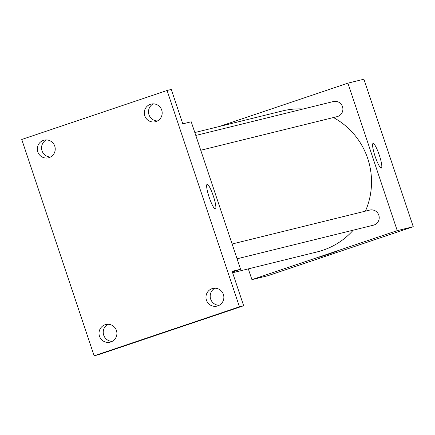 <?xml version="1.0" encoding="UTF-8"?>
<svg xmlns="http://www.w3.org/2000/svg" width="435" height="435" viewBox="0 0 435 435"><rect width="100%" height="100%" fill="white"/><g stroke="black" fill="none" stroke-linecap="round" stroke-linejoin="round"><path stroke-width="0.65" d="M219.354 126.498L347.897 83.156L363.905 79.208L413.25 226.695L267.927 275.698L251.925 279.64L248.32 268.873M232.616 272.745L317.284 251.87A72.585 71.563 -103.8 0 0 353.242 230.164M365.422 211.144A72.585 71.563 -103.8 0 0 333.449 117.542M303.217 108.973A72.585 71.563 -103.8 0 0 282.538 110.925L194.826 132.544M347.897 83.156L397.247 230.642L251.925 279.64M237.07 258.798L373.409 225.194A7.776 7.667 -103.8 0 0 378.994 215.803A7.776 7.667 -103.8 0 0 369.69 210.089L232.116 244.002M195.793 135.454L333.368 101.54A7.776 7.667 76.2 0 1 342.59 106.945A7.776 7.667 76.2 0 1 337.092 116.64L200.747 150.249M397.247 230.642L413.25 226.695M373.078 143.425A13.001 2.17 -108.6 0 1 379.287 155.148A13.001 2.17 -108.6 0 1 381.359 168.079A13.001 2.17 -108.6 0 1 375.149 156.448A13.001 2.17 -108.6 0 1 373.051 143.436A13.001 2.17 -108.6 0 1 373.078 143.425M329.431 253.948L319.35 257.188L329.431 253.948M336.56 251.43L319.35 257.188M167.073 90.48L239.446 306.789L94.129 355.792L21.75 139.477L167.073 90.48L171.281 89.441L182.798 123.85L191.221 121.778L240.566 269.26L232.372 272.022M94.129 355.792L98.337 354.753L243.66 305.751L239.446 306.789M240.566 269.26L232.143 271.337L243.66 305.751M207.136 184.331A13.001 2.17 -108.6 0 1 213.346 196.054A13.001 2.17 -108.6 0 1 215.417 208.985A13.001 2.17 -108.6 0 1 209.208 197.354A13.001 2.17 -108.6 0 1 207.109 184.337A13.001 2.17 -108.6 0 1 207.136 184.331M107.962 324.276A9.075 8.945 -103.8 0 0 112.176 341.372M214.917 288.215A9.075 8.945 -103.8 0 0 219.131 305.305M46.279 139.923A9.075 8.945 -103.8 0 0 50.493 157.013M153.234 103.856A9.075 8.945 -103.8 0 0 157.448 120.952M206.44 300.139A9.075 8.945 76.2 0 1 212.748 288.47A9.075 8.945 76.2 0 1 223.394 294.419A9.075 8.945 76.2 0 1 217.092 306.088A9.075 8.945 76.2 0 1 206.44 300.139M144.757 115.781A9.075 8.945 76.2 0 1 151.065 104.112A9.075 8.945 76.2 0 1 161.711 110.066A9.075 8.945 76.2 0 1 155.404 121.735A9.075 8.945 76.2 0 1 144.757 115.781M37.801 151.848A9.075 8.945 76.2 0 1 44.109 140.179A9.075 8.945 76.2 0 1 54.756 146.127A9.075 8.945 76.2 0 1 48.448 157.796A9.075 8.945 76.2 0 1 37.801 151.848M99.484 336.201A9.075 8.945 76.2 0 1 105.792 324.537A9.075 8.945 76.2 0 1 116.439 330.486A9.075 8.945 76.2 0 1 110.137 342.155A9.075 8.945 76.2 0 1 99.484 336.201"/></g></svg>
